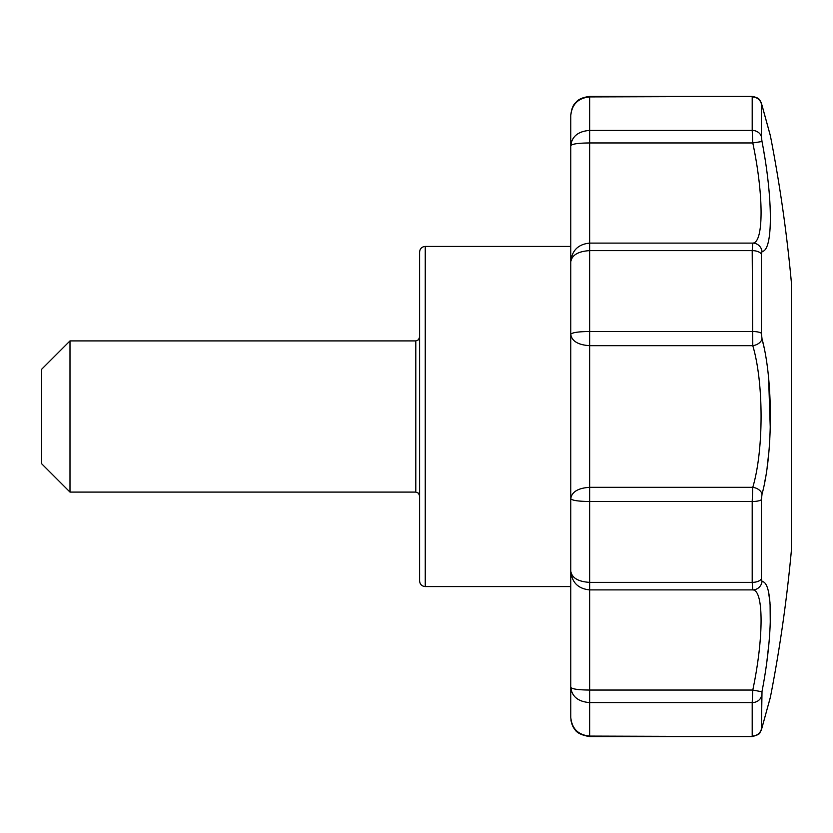 <?xml version="1.0" encoding="UTF-8"?>
<svg xmlns="http://www.w3.org/2000/svg" width="833" height="833" viewBox="0 0 833 833"><rect width="100%" height="100%" fill="white"/><g stroke="black" fill="none" stroke-linecap="round" stroke-linejoin="round"><path stroke-width="1.25" d="M762.976 724.106L770.421 697.034A1465.674 1465.674 0 0 0 791.35 550.821L791.35 282.179A1465.674 1465.674 0 0 0 770.421 135.966L768.734 129.833M762.008 338.739A9.444 6.331 165.6 0 1 752.782 345.685L752.199 250.629A9.444 4.738 180 0 1 761.414 254.325L762.008 251.483C773.118 251.139 773.149 199.108 762.008 141.516L761.414 136.789L761.414 104.031L762.008 105.374C773.128 145.806 773.128 145.806 762.008 105.374A9.444 6.799 164.6 0 0 761.893 104.864L760.092 100.574C759.259 100.366 760.477 98.065 752.241 96.409L589.649 96.409L589.649 243.101C578.133 244.267 571.834 250.525 570.761 261.895C571.865 255.085 578.164 251.327 589.649 250.629L752.199 250.629L752.782 243.101L589.649 243.101L589.649 331.492L752.199 331.492A9.444 2.426 -0 0 1 761.414 333.387L761.414 254.325L761.414 333.387L762.008 338.739C773.149 379.692 773.118 453.391 762.008 494.261L761.414 499.613L761.414 578.675L761.414 499.613A9.444 2.426 180 0 1 752.199 501.508L752.782 487.315A9.444 6.331 14.4 0 1 762.008 494.261M752.241 736.591C762.601 733.634 758.696 732.915 761.018 730.749L761.893 728.136A9.444 6.799 15.4 0 0 762.008 727.625C773.128 687.194 773.128 687.194 762.008 727.625L761.414 728.969L762.008 691.484C773.118 634.038 773.149 581.83 762.008 581.517L761.414 578.675A9.444 4.738 -0 0 1 752.199 582.371L752.782 589.899L589.649 589.899C578.133 588.733 571.834 582.475 570.761 571.105L570.761 717.286C571.865 728.688 578.164 734.956 589.649 736.08L752.241 736.591L589.649 736.591C581.267 735.185 576.207 732.582 574.478 728.792C572.521 726.845 571.282 723.013 570.761 717.286L570.761 675.386M762.008 581.517A9.444 9.278 100.8 0 1 752.782 589.899C763.84 590.056 763.83 637.828 752.782 690.047L589.649 690.047L589.649 702.583L752.199 702.583L752.782 690.047L761.945 691.786M761.466 695.159L761.424 695.805M767.026 660.121L768.89 643.69M769.702 633.871L769.754 633.07M770.265 623.438L770.088 604.071M770.004 602.853L768.62 592.544M761.456 498.103L761.424 498.894M764.59 482.755L765.527 477.705M767.131 467.365L768.89 451.725M769.275 447.04L769.807 439.012M770.265 428.037L768.62 378.317M764.902 351.87L764.538 349.954M763.965 347.194L762.278 339.833M761.477 252.92L761.424 253.68M769.005 190.549L768.838 188.747M768.661 186.925L768.484 185.176M764.871 157.999L763.84 151.752M763.684 150.856L763.486 149.732M762.601 107.551L763.611 111.195M763.622 111.258L768.453 128.803M762.008 141.516L752.782 142.953L589.649 142.953C578.133 143.047 571.834 143.974 570.761 145.733L570.761 115.714L570.761 145.733C571.865 136.414 578.164 131.312 589.649 130.417L752.199 130.417L752.782 142.953C763.84 195.161 763.83 242.924 752.782 243.101A9.444 9.278 79.2 0 1 762.008 251.483M752.241 96.409L589.649 96.92C578.164 98.044 571.865 104.312 570.761 115.714C571.396 109.123 573.062 104.75 575.78 102.605C577.935 99.45 582.559 97.378 589.649 96.409M589.649 736.591L589.649 702.583C578.164 701.688 571.865 696.586 570.761 687.267C571.834 689.026 578.133 689.953 589.649 690.047L589.649 582.371L752.199 582.371L752.199 501.508L589.649 501.508L589.649 582.371C578.164 581.673 571.865 577.915 570.761 571.105L570.761 334.366C571.834 341.155 578.133 344.924 589.649 345.685L589.649 501.508C578.164 501.372 571.865 500.414 570.761 498.634C571.834 491.845 578.133 488.076 589.649 487.315L752.782 487.315C763.83 450.257 763.84 382.711 752.782 345.685L589.649 345.685L589.649 331.492C578.164 331.628 571.865 332.586 570.761 334.366L570.761 145.733M419.582 416.5L419.582 580.903C419.947 584.381 421.842 586.265 425.257 586.567L425.257 246.433C421.842 246.735 419.947 248.619 419.582 252.097L419.582 416.5M69.993 340.916L41.65 369.258L41.65 463.742L69.993 492.084L69.993 340.916L415.802 340.916L415.802 492.084L69.993 492.084M761.414 728.969A9.444 9.132 -0 0 1 752.199 736.08L752.199 702.583A9.444 8.174 180 0 0 761.414 696.211L761.414 704.666M761.414 128.334L761.414 136.789A9.444 8.174 -0 0 0 752.199 130.417L752.199 96.92A9.444 9.132 180 0 1 761.414 104.031M760.092 100.574L761.133 102.532M570.782 114.642L570.761 115.162M571.188 721.378L570.928 719.899M770.421 697.034L770.244 697.783M770.171 698.054L770.004 698.658M769.931 698.929L769.775 699.491M769.39 700.876L768.828 702.958M761.893 728.136L770.046 698.408M770.15 134.884L762.487 107.009M761.893 104.864L770.421 135.966M570.761 246.433L425.257 246.433M570.761 586.567L425.257 586.567M415.802 492.084L418.458 493.178L419.582 495.864M415.802 340.916L418.458 339.822L419.582 337.136"/></g></svg>
